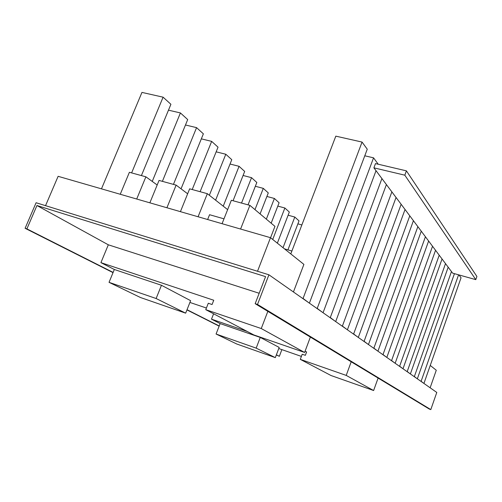 <?xml version="1.0" encoding="UTF-8"?>
<svg xmlns="http://www.w3.org/2000/svg" width="502" height="502" viewBox="0 0 502 502"><rect width="100%" height="100%" fill="white"/><g stroke="black" fill="none" stroke-linecap="round" stroke-linejoin="round"><path stroke-width="0.75" d="M430.139 387.782L436.276 370.244L430.252 365.431M293.438 291.969L303.898 264.391L270.503 237.691L58.119 176.315L45.544 205.669M268.928 274.795L36.094 202.745L25.1 228.297L26.895 228.887L36.941 205.519L265.583 276.627L255.167 303.679L257.52 304.45L268.928 274.795L436.784 392.445L430.804 409.594L257.52 304.45M430.804 409.594L429.342 409.08L255.167 303.679M276.326 354.964L279.357 356.307L281.879 349.624M219.148 326.137L186.951 309.903M113.032 272.636L25.1 228.297M276.389 354.807L279.357 356.307M26.895 228.887L113.126 272.41L109.041 282.337L140.516 297.535L185.658 313.16L190.609 300.667L161.456 285.268L114.33 269.492L100.921 262.64L108.313 244.807L36.941 205.519M187.026 309.703L219.217 325.955L216.073 334.018L236.693 343.977L275.322 357.625L279.181 347.422L260.262 337.432L220.14 323.583L219.217 325.955M260.262 337.432L256.171 348.131L216.073 334.018M220.14 323.583L211.493 319.159L213.601 313.781M351.187 361.785L346.217 375.408L300.29 359.357L302.204 354.243L305.354 355.334L306.628 351.927L305.021 351.375M247.279 331.489L211.493 319.159M278.761 348.539L301.395 356.414M256.171 348.131L275.322 357.625M346.217 375.408L373.62 390.531L331.044 375.527L300.29 359.357M373.62 390.531L378.1 378.069M259.176 293.268L108.313 244.807M189.907 302.436L206.41 308.027M261.26 328.54L304.62 352.46L253.855 334.947L205.764 309.665L261.26 328.54L267.836 311.347M304.62 352.46L310.361 337.08M205.764 309.665L208.286 303.252L212.07 304.526L213.752 300.252L100.921 262.64M161.456 285.268L156.122 298.514L185.658 313.16M114.33 269.492L113.126 272.41M156.122 298.514L109.041 282.337M270.503 237.691L257.513 271.262M302.399 298.251L303.057 298.464L362.055 142.072L335.813 136.149L290.79 253.912M308.812 302.75L303.057 298.464M362.055 142.072L367.257 149.201L309.464 302.957M316.58 308.19L317.22 308.397L373.557 157.835L364.778 155.796M322.497 312.338L317.22 308.397M376.029 170.686L323.131 312.545M378.213 164.223L373.557 157.835M329.67 317.371L330.291 317.565L381.915 178.555M335.148 321.205L330.291 317.565M386.408 184.573L335.763 321.406M341.793 325.867L342.395 326.062L391.874 191.877M346.876 329.425L342.395 326.062M396.053 197.468L347.472 329.619M353.057 333.755L353.64 333.949L401.142 204.27M357.782 337.074L353.64 333.949M405.039 209.485L358.359 337.262M363.536 341.103L364.107 341.291L409.783 215.829M367.947 344.196L364.107 341.291M413.422 220.698L368.512 344.385M373.325 347.968L373.877 348.15L417.859 226.634M377.448 350.854L373.877 348.15M421.266 231.19L377.993 351.036M382.48 354.381L383.013 354.563L425.426 236.756M386.345 357.091L383.013 354.563M428.626 241.029L386.873 357.267M391.064 360.398L391.585 360.574L432.536 246.256M394.691 362.94L391.585 360.574M435.541 250.278L395.206 363.115M399.128 366.052L399.636 366.222L439.219 255.192M402.541 368.443L399.636 366.222M442.049 258.982L403.043 368.612M406.72 371.373L407.216 371.536L445.512 263.613M409.939 373.626L407.216 371.536M448.186 267.19L410.429 373.789M413.88 376.387L414.357 376.55L451.461 271.563M416.917 378.521L414.357 376.55M454.435 273.659L417.394 378.677M420.638 381.125L421.109 381.288L458.577 274.82M423.512 383.139L421.109 381.288M458.966 274.927L461.049 277.782L423.977 383.296M301.865 224.959L297.893 223.854M288.123 215.214L294.799 217.046L299.029 220.886L287.928 249.864M294.799 217.046L283.028 247.706M277.807 206.096L284.872 208.01L289.334 212.064L277.349 243.163M284.872 208.01L272.724 239.46M266.895 196.464L274.387 198.466L279.099 202.752L271.168 223.202M274.387 198.466L266.342 219.154M255.336 186.273L263.299 188.369L268.281 192.906L260.086 213.908M263.299 188.369L254.978 209.623M243.075 175.48L251.54 177.67L256.829 182.483L248.038 204.854M251.54 177.67L241.531 203.065M230.035 164.022L239.065 166.319L244.681 171.427L233.072 200.744M239.065 166.319L223.233 206.165M216.155 151.836L225.8 154.246L231.773 159.68L215.609 200.179M225.8 154.246L209.365 195.278M201.333 138.853L211.662 141.376L218.031 147.174L200.116 191.701M211.662 141.376L192.216 189.53M185.476 124.992L196.571 127.64L203.373 133.833L181.053 188.821M196.571 127.64L173.447 184.378M168.477 110.17L180.419 112.944L187.698 119.57L162.391 181.347M180.419 112.944L152.244 181.417M101.473 188.846L141.953 92.406L163.094 97.175L170.912 104.29L141.407 175.587M163.094 97.175L131.618 172.901M157.182 184.993L145.881 176.817L129.39 172.293L120.248 194.268M145.881 176.817L136.713 199.024M187.648 193.778L176.127 185.119L159.052 180.431L149.86 202.827M176.127 185.119L166.915 207.753M227.638 209.623L207.339 193.684L189.649 188.827L180.419 211.656M207.339 193.684L198.083 216.764M270.559 237.735L274.952 226.377L249.889 205.362L231.347 200.273L222.066 223.691M249.889 205.362L240.59 229.044M223.986 218.834L209.56 214.712L207.64 219.525M291.894 251.031L284.465 248.854M373.896 167.837L375.49 163.583L406.413 170.856L476.9 276.476L475.796 279.645L452.647 273.157L373.896 167.837L404.825 175.185L406.413 170.856M475.796 279.645L404.825 175.185"/></g></svg>
